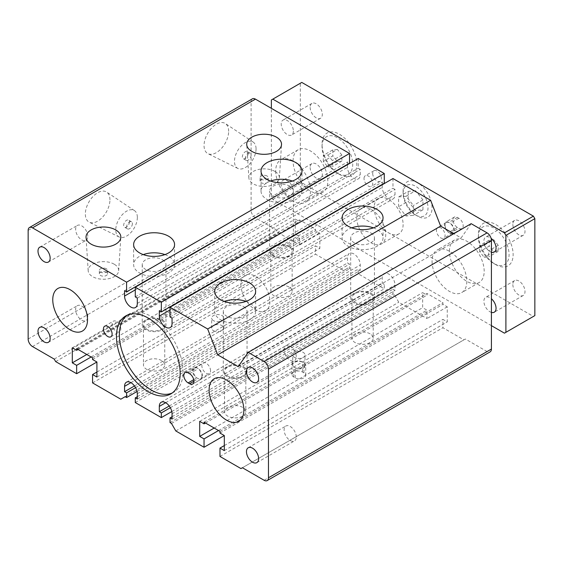 <?xml version="1.0" encoding="UTF-8"?>
<svg xmlns="http://www.w3.org/2000/svg" width="563" height="563" viewBox="0 0 563 563"><rect width="100%" height="100%" fill="white"/><g stroke="black" fill="none" stroke-linecap="round" stroke-linejoin="round"><path stroke-width="0.42" stroke-dasharray="2.81 2.11" d="M252.372 98.835A6.144 3.547 -120 0 0 251.098 101.643L251.098 210.302A6.144 3.547 -120 0 0 255.44 217.825L277.158 230.366L278.608 232.871L299.593 244.989L299.593 236.629L295.251 234.124L295.251 219.077L299.593 221.59L299.593 219.915L315.519 229.106L315.519 230.781L319.861 233.286L319.861 248.332L315.519 245.827L315.519 254.187L343.754 270.486L348.096 267.974L349.546 268.811L349.546 264.131L347.519 262.963L347.519 257.608A9.008 5.201 60 0 1 349.384 253.484A9.008 5.201 60 0 1 356.323 255.898A9.008 5.201 60 0 1 360.257 264.969L360.257 270.317L358.23 269.142L358.23 273.829L384.29 288.868L384.29 284.188L382.263 283.02L382.263 277.672A9.008 5.201 60 0 1 384.128 273.548A9.008 5.201 60 0 1 391.067 275.961A9.008 5.201 60 0 1 395.001 285.026L395.001 290.374L392.974 289.206L392.974 293.886L394.424 294.723L398.766 302.247L426.993 318.545L426.993 310.185L422.651 307.679L422.651 292.633L426.993 295.139L426.993 293.471L442.919 302.662L442.919 304.337L447.261 306.842L447.261 321.888L442.919 319.376L442.919 327.736L463.912 339.855L465.362 339.017L487.072 351.558A6.144 3.547 -120 0 0 490.148 351.861M347.519 164.333L347.519 161.989L349.546 163.157M358.23 158.477L358.23 168.175L360.257 169.343L360.257 174.692A9.008 5.201 60 0 1 358.392 178.816A9.008 5.201 60 0 1 351.446 176.409A9.008 5.201 60 0 1 347.519 167.338L347.519 164.663M382.263 184.39L382.263 182.053L384.29 183.221M392.974 178.541L392.974 188.239L395.001 189.407L395.001 194.756A9.008 5.201 60 0 1 393.136 198.88A9.008 5.201 60 0 1 386.19 196.466A9.008 5.201 60 0 1 382.263 187.402L382.263 184.727M471.154 223.673L461.118 237.945L453.778 233.701M275.708 171.018A24.568 14.188 -120 0 0 286.433 195.741A24.568 14.188 -120 0 0 305.364 202.328A24.568 14.188 -120 0 0 310.452 191.075A24.568 14.188 -120 0 0 299.727 166.352A24.568 14.188 -120 0 0 280.796 159.772A24.568 14.188 -120 0 0 275.708 171.018M432.06 261.288A24.568 14.188 -120 0 0 442.785 286.011A24.568 14.188 -120 0 0 461.716 292.598A24.568 14.188 -120 0 0 466.804 281.345A24.568 14.188 -120 0 0 456.086 256.622A24.568 14.188 -120 0 0 437.148 250.042A24.568 14.188 -120 0 0 432.06 261.288M356.78 217.825A20.472 11.823 -120 0 0 365.718 238.43A20.472 11.823 -120 0 0 381.496 243.913A20.472 11.823 -120 0 0 385.732 234.539A20.472 11.823 -120 0 0 376.802 213.94A20.472 11.823 -120 0 0 361.024 208.451A20.472 11.823 -120 0 0 356.78 217.825M120.806 399.202L343.754 270.486M92.571 382.903L315.519 254.187M213.454 330.664A6.144 3.547 0 0 0 220.154 331.431A6.144 3.547 0 0 0 223.94 328.159A6.144 3.547 0 0 0 217.804 324.612A6.144 3.547 0 0 0 211.66 328.159A6.144 3.547 0 0 0 213.454 330.664M289.03 287.031A10.648 6.144 -0 0 0 277.425 285.701A10.648 6.144 -0 0 0 270.852 291.381A10.648 6.144 -0 0 0 281.5 297.524A10.648 6.144 -0 0 0 292.148 291.381A10.648 6.144 -0 0 0 289.03 287.031M161.63 360.587A10.648 6.144 -0 0 0 150.025 359.25A10.648 6.144 -0 0 0 143.452 364.93A10.648 6.144 -0 0 0 154.1 371.08A10.648 6.144 -0 0 0 164.748 364.93A10.648 6.144 -0 0 0 161.63 360.587M213.454 320.636A6.144 3.547 180 0 1 211.66 318.123A6.144 3.547 180 0 1 217.804 314.576A6.144 3.547 180 0 1 223.94 318.123A6.144 3.547 180 0 1 220.154 321.403A6.144 3.547 180 0 1 213.454 320.636M447.261 306.842L426.993 318.545M175.818 430.962L398.766 302.247M303.943 372.875L302.493 372.037A6.144 3.547 -0 0 0 295.8 371.27A6.144 3.547 -0 0 0 292.007 374.543A6.144 3.547 -0 0 0 293.809 377.048L295.251 377.886A6.144 3.547 0 0 0 301.944 378.653A6.144 3.547 0 0 0 305.737 375.38A6.144 3.547 0 0 0 303.943 372.875L303.943 362.839A6.144 3.547 180 0 1 305.737 365.352A6.144 3.547 180 0 1 301.944 368.624A6.144 3.547 180 0 1 295.251 367.857L293.809 367.02A6.144 3.547 180 0 1 292.007 364.514A6.144 3.547 180 0 1 295.8 361.235A6.144 3.547 180 0 1 302.493 362.009L303.218 362.424A6.144 3.547 0 0 0 296.525 361.657A6.144 3.547 0 0 0 292.732 364.93A6.144 3.547 0 0 0 294.526 367.442A6.144 3.547 0 0 0 301.226 368.209A6.144 3.547 0 0 0 305.012 364.93A6.144 3.547 0 0 0 303.218 362.424L303.943 362.839M242.702 407.394A10.648 6.144 -0 0 0 231.097 406.057A10.648 6.144 -0 0 0 224.524 411.736A10.648 6.144 -0 0 0 235.172 417.887A10.648 6.144 -0 0 0 245.82 411.736A10.648 6.144 -0 0 0 242.702 407.394M370.102 333.838A10.648 6.144 -0 0 0 358.497 332.508A10.648 6.144 -0 0 0 351.924 338.187A10.648 6.144 -0 0 0 362.572 344.331A10.648 6.144 -0 0 0 373.22 338.187A10.648 6.144 -0 0 0 370.102 333.838M294.526 357.406A6.144 3.547 180 0 1 292.732 354.901A6.144 3.547 180 0 1 298.876 351.354A6.144 3.547 180 0 1 305.012 354.901A6.144 3.547 180 0 1 301.226 358.181A6.144 3.547 180 0 1 294.526 357.406M242.702 367.273A10.648 6.144 180 0 1 245.82 371.615A10.648 6.144 180 0 1 235.172 377.766A10.648 6.144 180 0 1 224.524 371.615A10.648 6.144 180 0 1 231.097 365.936A10.648 6.144 180 0 1 242.702 367.273M243.568 366.773A11.872 6.855 180 0 1 247.051 371.615A11.872 6.855 180 0 1 235.172 378.477A11.872 6.855 180 0 1 223.3 371.615A11.872 6.855 180 0 1 230.626 365.281A11.872 6.855 180 0 1 243.568 366.773M246.01 301.409A20.472 11.823 180 0 1 249.648 303.077A20.472 11.823 180 0 1 255.644 311.438A20.472 11.823 180 0 1 235.172 323.261A20.472 11.823 180 0 1 214.7 311.438A20.472 11.823 180 0 1 224.341 301.409M243.568 306.589A11.872 6.855 180 0 1 247.051 311.438A11.872 6.855 180 0 1 235.172 318.292A11.872 6.855 180 0 1 223.3 311.438A11.872 6.855 180 0 1 230.626 305.104A11.872 6.855 180 0 1 243.568 306.589M124.571 290.705L347.519 161.989M137.309 298.066L360.257 169.343M135.282 296.891L358.23 168.175M159.315 310.769L382.263 182.053M172.053 318.123L395.001 189.407M170.026 316.955L392.974 188.239M238.17 366.661L461.118 237.945M242.414 467.74L465.362 339.017M240.964 468.578L463.912 339.855M219.971 456.452L442.919 327.736M224.313 445.586L442.919 319.376M224.313 450.604L447.261 321.888M219.971 433.053L442.919 304.337M219.971 431.378L442.919 302.662M204.045 422.187L426.993 293.471M205.495 423.024L426.993 295.139M199.703 421.349L422.651 292.633M214.179 428.035L422.651 307.679M218.521 430.547L426.993 310.185M171.476 423.439L394.424 294.723M170.026 422.602L392.974 293.886M172.053 416.754L392.974 289.206M172.053 419.09L395.001 290.374M169.231 406.007L382.263 283.02M170.329 407.718L384.29 284.188M171.799 411.546L384.29 288.868M135.282 402.545L358.23 273.829M137.309 396.69L358.23 269.142M137.309 399.033L360.257 270.317M134.487 385.951L347.519 262.963M135.584 387.661L349.546 264.131M137.055 391.489L349.546 268.811M125.148 396.69L348.096 267.974M96.913 372.037L315.519 245.827M96.913 377.048L319.861 248.332M299.593 244.989L319.861 233.286M92.571 359.497L315.519 230.781M92.571 357.829L315.519 229.106M76.645 348.631L299.593 219.915M78.095 349.468L299.593 221.59M72.303 347.8L295.251 219.077M86.779 354.486L295.251 234.124M91.129 356.991L299.593 236.629M55.66 361.587L278.608 232.871M54.21 359.081L277.158 230.366M109.947 199.851A17.404 10.05 120 0 0 106.66 192.082A17.404 10.05 120 0 0 88.94 201.934A17.404 10.05 120 0 0 89.271 222.202A17.404 10.05 120 0 0 102.557 217.142A17.404 10.05 120 0 0 109.947 199.851M228.655 131.313A17.404 10.05 120 0 0 225.369 123.543A17.404 10.05 120 0 0 207.648 133.396A17.404 10.05 120 0 0 207.979 153.671A17.404 10.05 120 0 0 221.273 148.604A17.404 10.05 120 0 0 228.655 131.313M132.382 223.673A4.096 2.365 -60 0 1 130.595 227.797A4.096 2.365 -60 0 1 127.442 228.895A4.096 2.365 -60 0 1 127.442 224.165A4.096 2.365 -60 0 1 131.538 221.801A4.096 2.365 -60 0 1 132.382 223.673M137.344 217.424A15.257 8.811 -60 0 1 130.869 232.582A15.257 8.811 -60 0 1 119.215 237.023A15.257 8.811 -60 0 1 118.927 219.246A15.257 8.811 -60 0 1 134.466 210.611A15.257 8.811 -60 0 1 137.344 217.424M129.448 221.984A4.096 2.365 -60 0 1 127.66 226.101A4.096 2.365 -60 0 1 124.507 227.199A4.096 2.365 -60 0 1 124.507 222.469A4.096 2.365 -60 0 1 128.603 220.105A4.096 2.365 -60 0 1 129.448 221.984M289.896 246.411A11.872 6.855 0 0 0 276.954 244.926A11.872 6.855 0 0 0 269.628 251.26A11.872 6.855 0 0 0 281.5 258.114A11.872 6.855 0 0 0 293.372 251.26A11.872 6.855 0 0 0 289.896 246.411M289.03 246.911A10.648 6.144 0 0 0 277.425 245.581A10.648 6.144 0 0 0 270.852 251.26A10.648 6.144 0 0 0 281.5 257.404A10.648 6.144 0 0 0 292.148 251.26A10.648 6.144 0 0 0 289.03 246.911M289.896 186.226A11.872 6.855 0 0 0 276.954 184.741A11.872 6.855 0 0 0 269.628 191.075A11.872 6.855 0 0 0 281.5 197.937A11.872 6.855 0 0 0 293.372 191.075A11.872 6.855 0 0 0 289.896 186.226M373.403 227.853A20.472 11.823 180 0 1 377.048 229.528A20.472 11.823 180 0 1 383.044 237.882A20.472 11.823 180 0 1 362.572 249.705A20.472 11.823 180 0 1 342.1 237.882A20.472 11.823 180 0 1 351.741 227.853M370.968 233.04A11.872 6.855 180 0 1 374.444 237.882A11.872 6.855 180 0 1 362.572 244.743A11.872 6.855 180 0 1 350.7 237.882A11.872 6.855 180 0 1 358.026 231.548A11.872 6.855 180 0 1 370.968 233.04M370.968 293.217A11.872 6.855 180 0 1 374.444 298.066A11.872 6.855 180 0 1 362.572 304.921A11.872 6.855 180 0 1 350.7 298.066A11.872 6.855 180 0 1 358.026 291.733A11.872 6.855 180 0 1 370.968 293.217M370.102 293.717A10.648 6.144 180 0 1 373.22 298.066A10.648 6.144 180 0 1 362.572 304.21A10.648 6.144 180 0 1 351.924 298.066A10.648 6.144 180 0 1 358.497 292.387A10.648 6.144 180 0 1 370.102 293.717M270.669 181.047A20.472 11.823 0 0 0 261.028 191.075A20.472 11.823 0 0 0 281.5 202.898A20.472 11.823 0 0 0 301.972 191.075A20.472 11.823 0 0 0 295.976 182.722A20.472 11.823 0 0 0 292.331 181.047M267.024 179.379A4.096 2.365 0 0 0 262.562 178.865A4.096 2.365 0 0 0 260.036 181.047A4.096 2.365 0 0 0 264.124 183.411A4.096 2.365 0 0 0 268.22 181.047A4.096 2.365 0 0 0 267.024 179.379M267.024 175.987A4.096 2.365 0 0 0 262.562 175.473A4.096 2.365 0 0 0 260.036 177.662A4.096 2.365 0 0 0 264.124 180.026A4.096 2.365 0 0 0 268.22 177.662A4.096 2.365 0 0 0 267.024 175.987M274.92 171.426A15.257 8.811 0 0 0 258.03 169.583A15.257 8.811 0 0 0 248.881 177.985A15.257 8.811 0 0 0 264.124 186.466A15.257 8.811 0 0 0 279.375 177.985A15.257 8.811 0 0 0 274.92 171.426M251.098 155.135A4.096 2.365 -60 0 1 249.31 159.259A4.096 2.365 -60 0 1 246.158 160.356A4.096 2.365 -60 0 1 246.158 155.627A4.096 2.365 -60 0 1 250.246 153.263A4.096 2.365 -60 0 1 251.098 155.135M248.163 153.446A4.096 2.365 -60 0 1 246.376 157.563A4.096 2.365 -60 0 1 243.223 158.66A4.096 2.365 -60 0 1 243.223 153.931A4.096 2.365 -60 0 1 247.312 151.567A4.096 2.365 -60 0 1 248.163 153.446M256.059 148.885A15.257 8.811 -60 0 1 249.578 164.044A15.257 8.811 -60 0 1 237.924 168.485A15.257 8.811 -60 0 1 237.635 150.708A15.257 8.811 -60 0 1 253.174 142.073A15.257 8.811 -60 0 1 256.059 148.885M87.793 236.383A8.6 4.961 -120 0 0 84.042 227.726A8.6 4.961 -120 0 0 77.412 225.425A8.6 4.961 -120 0 0 77.412 235.348A8.6 4.961 -120 0 0 86.012 240.317A8.6 4.961 -120 0 0 87.793 236.383M210.562 370.785A6.144 3.547 -120 0 0 207.881 364.599A6.144 3.547 -120 0 0 203.144 362.952A6.144 3.547 -120 0 0 203.144 370.046A6.144 3.547 -120 0 0 209.288 373.593A6.144 3.547 -120 0 0 210.562 370.785M201.878 375.795A6.144 3.547 60 0 1 200.604 378.61A6.144 3.547 60 0 1 197.536 378.301A6.144 3.547 60 0 1 193.517 372.889A6.144 3.547 60 0 1 194.46 367.97A6.144 3.547 60 0 1 197.536 368.272A6.144 3.547 60 0 1 201.878 375.795M87.793 316.617A8.6 4.961 -120 0 0 84.042 307.968A8.6 4.961 -120 0 0 77.412 305.66A8.6 4.961 -120 0 0 77.412 315.59A8.6 4.961 -120 0 0 86.012 320.558A8.6 4.961 -120 0 0 87.793 316.617M120.806 328.989A6.144 3.547 -120 0 0 118.124 322.81A6.144 3.547 -120 0 0 113.388 321.163A6.144 3.547 -120 0 0 113.388 328.257A6.144 3.547 -120 0 0 119.532 331.804A6.144 3.547 -120 0 0 120.806 328.989M172.236 392.995A45.04 26.004 -120 0 0 173.728 392.235A45.04 26.004 -120 0 0 183.052 371.615A45.04 26.004 -120 0 0 163.397 326.287A45.04 26.004 -120 0 0 128.688 314.224A45.04 26.004 -120 0 0 127.28 315.139M197.536 368.272L196.811 367.857A6.144 3.547 -120 0 0 193.735 367.555A6.144 3.547 -120 0 0 192.799 372.474A6.144 3.547 -120 0 0 196.811 377.886L198.253 378.723A6.144 3.547 -120 0 0 201.329 379.026A6.144 3.547 -120 0 0 202.272 374.106A6.144 3.547 -120 0 0 198.253 368.695L197.536 368.272M296.265 356.738A8.6 4.961 -120 0 0 292.514 348.089A8.6 4.961 -120 0 0 285.884 345.781A8.6 4.961 -120 0 0 285.884 355.71A8.6 4.961 -120 0 0 294.484 360.679A8.6 4.961 -120 0 0 296.265 356.738M296.265 436.979A8.6 4.961 -120 0 0 292.514 428.323A8.6 4.961 -120 0 0 285.884 426.022A8.6 4.961 -120 0 0 285.884 435.952A8.6 4.961 -120 0 0 294.484 440.913A8.6 4.961 -120 0 0 296.265 436.979M114.219 264.209A15.257 8.811 0 0 0 97.329 262.358A15.257 8.811 0 0 0 88.18 270.761A15.257 8.811 0 0 0 103.43 279.248A15.257 8.811 0 0 0 118.68 270.761A15.257 8.811 0 0 0 114.219 264.209M106.33 268.762A4.096 2.365 0 0 0 101.861 268.248A4.096 2.365 0 0 0 99.334 270.437A4.096 2.365 0 0 0 103.43 272.802A4.096 2.365 0 0 0 107.526 270.437A4.096 2.365 0 0 0 106.33 268.762M106.33 272.154A4.096 2.365 0 0 0 101.861 271.64A4.096 2.365 0 0 0 99.334 273.822A4.096 2.365 0 0 0 103.43 276.187A4.096 2.365 0 0 0 107.526 273.822A4.096 2.365 0 0 0 106.33 272.154M164.938 254.603A20.472 11.823 180 0 1 168.576 256.271A20.472 11.823 180 0 1 174.572 264.631A20.472 11.823 180 0 1 154.1 276.454A20.472 11.823 180 0 1 133.628 264.631A20.472 11.823 180 0 1 143.269 254.603M162.496 259.782A11.872 6.855 180 0 1 165.979 264.631A11.872 6.855 180 0 1 154.1 271.486A11.872 6.855 180 0 1 142.228 264.631A11.872 6.855 180 0 1 149.554 258.297A11.872 6.855 180 0 1 162.496 259.782M161.63 320.467A10.648 6.144 180 0 1 164.748 324.809A10.648 6.144 180 0 1 154.1 330.96A10.648 6.144 180 0 1 143.452 324.809A10.648 6.144 180 0 1 150.025 319.13A10.648 6.144 180 0 1 161.63 320.467M162.496 319.967A11.872 6.855 180 0 1 165.979 324.809A11.872 6.855 180 0 1 154.1 331.67A11.872 6.855 180 0 1 142.228 324.809A11.872 6.855 180 0 1 149.554 318.475A11.872 6.855 180 0 1 162.496 319.967M269.916 301.409A20.472 11.823 60 0 1 265.68 310.783A20.472 11.823 60 0 1 245.208 298.96A20.472 11.823 60 0 1 245.208 275.321A20.472 11.823 60 0 1 260.979 280.803A20.472 11.823 60 0 1 269.916 301.409A20.472 11.823 60 0 1 265.68 310.783A20.472 11.823 60 0 1 245.208 298.96A20.472 11.823 60 0 1 245.208 275.321A20.472 11.823 60 0 1 260.979 280.803A20.472 11.823 60 0 1 269.916 301.409M293.084 160.99A24.568 14.188 60 0 1 298.172 149.744A24.568 14.188 60 0 1 317.103 156.324A24.568 14.188 60 0 1 327.828 181.047A24.568 14.188 60 0 1 322.74 192.293A24.568 14.188 60 0 1 303.809 185.713A24.568 14.188 60 0 1 293.084 160.99M449.436 251.26A24.568 14.188 60 0 1 454.524 240.014A24.568 14.188 60 0 1 473.455 246.594A24.568 14.188 60 0 1 484.18 271.317A24.568 14.188 60 0 1 479.092 282.563A24.568 14.188 60 0 1 460.161 275.983A24.568 14.188 60 0 1 449.436 251.26M403.108 224.51A20.472 11.823 60 0 1 398.864 233.884A20.472 11.823 60 0 1 378.392 222.061A20.472 11.823 60 0 1 378.392 198.422A20.472 11.823 60 0 1 394.17 203.905A20.472 11.823 60 0 1 403.108 224.51M491.422 325.646L272.816 199.436L271.366 196.93L271.366 108.328M293.372 191.244A8.6 4.961 60 0 1 291.592 195.185A8.6 4.961 60 0 1 284.962 192.877A8.6 4.961 60 0 1 281.211 184.228A8.6 4.961 60 0 1 282.992 180.287A8.6 4.961 60 0 1 289.614 182.595A8.6 4.961 60 0 1 293.372 191.244M293.372 131.066A8.6 4.961 60 0 1 291.592 135A8.6 4.961 60 0 1 284.962 132.699A8.6 4.961 60 0 1 281.211 124.043A8.6 4.961 60 0 1 282.992 120.109A8.6 4.961 60 0 1 289.614 122.41A8.6 4.961 60 0 1 293.372 131.066M491.422 312.409A8.6 4.961 60 0 1 483.891 301.24A8.6 4.961 60 0 1 485.672 297.306A8.6 4.961 60 0 1 491.422 298.77M491.422 252.224A8.6 4.961 60 0 1 483.891 241.063A8.6 4.961 60 0 1 485.672 237.122A8.6 4.961 60 0 1 491.098 238.325M436.402 230.366A6.144 3.547 60 0 1 437.676 227.551A6.144 3.547 60 0 1 443.82 231.097A6.144 3.547 60 0 1 443.82 238.191A6.144 3.547 60 0 1 439.084 236.544A6.144 3.547 60 0 1 436.402 230.366M398.604 206.783L398.604 196.923L406 196.262L413.404 205.46L413.404 215.326L406 215.988L398.604 206.783L408.161 201.265L415.557 210.471L422.954 209.809L422.954 199.942L413.404 205.46M479.669 251.661L479.669 245.644L484.18 245.243L488.691 250.852L488.691 256.876L484.18 257.277L479.669 251.661L489.219 246.144L493.737 251.76L498.248 251.358L498.248 245.341L488.691 250.852M323.317 161.391L323.317 155.374L327.828 154.973L332.339 160.582L332.339 166.606L327.828 167.007L323.317 161.391L332.867 155.874L337.385 161.49L341.896 161.088L341.896 155.071L332.339 160.582M445.094 225.348A6.144 3.547 -120 0 0 449.436 232.871A6.144 3.547 -120 0 0 452.504 233.173A6.144 3.547 -120 0 0 453.447 228.254A6.144 3.547 -120 0 0 449.436 222.842A6.144 3.547 -120 0 0 446.36 222.533A6.144 3.547 -120 0 0 445.094 225.348M364.022 178.541A6.144 3.547 60 0 1 365.288 175.726A6.144 3.547 60 0 1 371.432 179.273A6.144 3.547 60 0 1 371.432 186.367A6.144 3.547 60 0 1 366.703 184.72A6.144 3.547 60 0 1 364.022 178.541M498.248 251.358L488.691 256.876M498.248 245.341L493.737 239.725L484.18 245.243M493.737 239.725L489.219 240.127L479.669 245.644M422.954 209.809L413.404 215.326M422.954 199.942L415.557 190.744L406 196.262M415.557 190.744L408.161 191.406L398.604 196.923M341.896 161.088L332.339 166.606M341.896 155.071L337.385 149.455L327.828 154.973M337.385 149.455L332.867 149.857L323.317 155.374M332.867 149.857L332.867 155.874M337.385 161.49L327.828 167.007M408.161 191.406L408.161 201.265M415.557 210.471L406 215.988M489.219 240.127L489.219 246.144M493.737 251.76L484.18 257.277M403.108 193.419A17.608 10.169 60 0 1 415.557 186.233A17.608 10.169 60 0 1 428.007 207.796A17.608 10.169 60 0 1 415.557 214.982A17.608 10.169 60 0 1 403.108 193.419L403.108 191.075A20.472 11.823 -120 0 0 417.584 216.15A20.472 11.823 -120 0 0 432.06 207.796A20.472 11.823 -120 0 0 417.584 182.722A20.472 11.823 -120 0 0 403.108 191.075M478.388 236.882A21.704 12.527 60 0 1 493.737 228.022A21.704 12.527 60 0 1 509.079 254.603A21.704 12.527 60 0 1 493.737 263.463A21.704 12.527 60 0 1 478.388 236.882L478.388 234.539A24.568 14.188 -120 0 0 495.764 264.631A24.568 14.188 -120 0 0 513.132 254.603A24.568 14.188 -120 0 0 495.764 224.51A24.568 14.188 -120 0 0 478.388 234.539M322.036 146.612A21.704 12.527 60 0 1 337.385 137.752A21.704 12.527 60 0 1 352.727 164.333A21.704 12.527 60 0 1 337.385 173.193A21.704 12.527 60 0 1 322.036 146.612L322.036 144.269A24.568 14.188 -120 0 0 339.412 174.361A24.568 14.188 -120 0 0 356.78 164.333A24.568 14.188 -120 0 0 339.412 134.24A24.568 14.188 -120 0 0 322.036 144.269M450.161 233.286L448.711 232.449A6.144 3.547 60 0 1 444.7 227.037A6.144 3.547 60 0 1 445.643 222.118A6.144 3.547 60 0 1 448.711 222.42L450.161 223.258A6.144 3.547 60 0 1 454.172 228.669A6.144 3.547 60 0 1 453.229 233.589A6.144 3.547 60 0 1 450.161 233.286L458.845 228.275A6.144 3.547 -120 0 0 461.913 228.578A6.144 3.547 -120 0 0 462.856 223.652A6.144 3.547 -120 0 0 458.845 218.24L457.395 217.409A6.144 3.547 -120 0 0 454.327 217.1A6.144 3.547 -120 0 0 453.384 222.026A6.144 3.547 -120 0 0 457.395 227.438L458.845 228.275M372.706 173.524A6.144 3.547 -120 0 0 375.387 179.71A6.144 3.547 -120 0 0 380.124 181.349A6.144 3.547 -120 0 0 380.124 174.263A6.144 3.547 -120 0 0 373.98 170.716A6.144 3.547 -120 0 0 372.706 173.524M310.164 167.507A8.6 4.961 -120 0 0 313.922 176.163A8.6 4.961 -120 0 0 320.544 178.464A8.6 4.961 -120 0 0 320.544 168.534A8.6 4.961 -120 0 0 311.944 163.573A8.6 4.961 -120 0 0 310.164 167.507M310.164 107.329A8.6 4.961 -120 0 0 313.922 115.978A8.6 4.961 -120 0 0 320.544 118.286A8.6 4.961 -120 0 0 320.544 108.356A8.6 4.961 -120 0 0 311.944 103.388A8.6 4.961 -120 0 0 310.164 107.329M512.844 284.526A8.6 4.961 -120 0 0 516.602 293.175A8.6 4.961 -120 0 0 523.224 295.484A8.6 4.961 -120 0 0 523.224 285.554A8.6 4.961 -120 0 0 514.624 280.585A8.6 4.961 -120 0 0 512.844 284.526M512.844 224.341A8.6 4.961 -120 0 0 516.602 232.998A8.6 4.961 -120 0 0 523.224 235.299A8.6 4.961 -120 0 0 523.224 225.369A8.6 4.961 -120 0 0 514.624 220.407A8.6 4.961 -120 0 0 512.844 224.341M272.816 199.436L301.768 182.722L533.4 316.455L504.448 333.169M533.4 316.455L534.85 315.618M301.768 182.722L300.318 180.216L271.366 196.93M300.318 180.216L300.318 83.254L301.768 82.416M300.318 83.254L271.366 99.975M302.493 372.037L302.493 362.009M293.809 377.048L293.809 367.02M295.251 377.886L295.251 367.857M135.282 289.875L347.519 167.338M137.309 303.415L360.257 174.692M170.026 309.931L382.263 187.402M172.053 323.472L395.001 194.756M264.124 480.274L487.072 351.558M172.053 413.742L395.001 285.026M165.684 402.714L382.263 277.672M137.309 393.685L360.257 264.969M130.94 382.65L347.519 257.608M32.492 346.541L255.44 217.825M28.15 339.017L251.098 210.302M28.15 230.358L251.098 101.643M189.569 373.705L198.253 368.695M188.119 372.868L196.811 367.857M193.911 381.228L198.253 378.723M193.728 379.666L196.811 377.886M457.395 227.438L448.711 232.449M458.845 218.24L450.161 223.258M457.395 217.409L448.711 222.42M223.94 328.159L223.94 318.123M211.66 328.159L211.66 318.123M292.007 374.543L292.007 364.514M305.737 375.38L305.737 365.352M305.012 364.93L305.012 354.901M292.732 364.93L292.732 354.901M224.524 371.615L224.524 411.736M245.82 371.615L245.82 411.736M214.7 291.374L214.7 311.438M255.644 291.374L255.644 311.438M223.3 311.438L223.3 371.615M247.051 311.438L247.051 371.615M322.74 192.293L305.364 202.328M298.172 149.744L280.796 159.772M479.092 282.563L461.716 292.598M454.524 240.014L437.148 250.042M135.444 307.539L358.392 178.816M170.188 327.596L393.136 198.88M161.18 402.264L384.128 273.548M126.436 382.207L349.384 253.484M134.466 210.611L106.66 192.082M119.215 237.023L89.271 222.202M131.538 221.801L128.603 220.105M127.442 228.895L124.507 227.199M293.372 251.26L293.372 191.075M269.628 251.26L269.628 191.075M350.7 237.882L350.7 298.066M374.444 237.882L374.444 298.066M351.924 298.066L351.924 338.187M373.22 298.066L373.22 338.187M342.1 217.825L342.1 237.882M383.044 217.825L383.044 237.882M301.972 191.075L301.972 171.018M261.028 191.075L261.028 171.018M292.148 291.381L292.148 251.26M270.852 291.381L270.852 251.26M268.22 181.047L268.22 177.662M260.036 181.047L260.036 177.662M279.375 177.985L281.521 144.642M248.881 177.985L246.735 144.642M250.246 153.263L247.312 151.567M246.158 160.356L243.223 158.66M253.174 142.073L225.369 123.543M237.924 168.485L207.979 153.671M48.376 262.048L86.012 240.317M39.776 247.157L77.412 225.425M200.604 378.61L209.288 373.593M194.46 367.97L203.144 362.952M48.376 342.29L86.012 320.558M39.776 327.392L77.412 305.66M170.828 393.91L173.728 392.235M125.788 315.892L128.688 314.224M192.645 384.043L201.329 379.026M185.051 372.565L193.735 367.555M110.848 336.815L119.532 331.804M104.704 326.181L113.388 321.163M256.848 382.411L294.484 360.679M248.248 367.512L285.884 345.781M256.848 462.645L294.484 440.913M248.248 447.754L285.884 426.022M118.68 270.761L120.82 237.417M88.18 270.761L86.04 237.417M107.526 273.822L107.526 270.437M99.334 273.822L99.334 270.437M143.452 324.809L143.452 364.93M164.748 324.809L164.748 364.93M142.228 264.631L142.228 324.809M165.979 264.631L165.979 324.809M133.628 244.567L133.628 264.631M174.572 244.567L174.572 264.631M398.864 233.884L381.496 243.913M378.392 198.422L361.024 208.451M446.36 222.533L437.676 227.551M452.504 233.173L443.82 238.191M373.98 170.716L365.288 175.726M380.124 181.349L371.432 186.367M461.913 228.578L453.229 233.589M454.327 217.1L445.643 222.118M337.385 173.193L339.412 174.361M415.557 214.982L417.584 216.15M493.737 263.463L495.764 264.631M311.944 163.573L282.992 180.287M320.544 178.464L291.592 195.185M311.944 103.388L282.992 120.109M320.544 118.286L291.592 135M514.624 280.585L485.672 297.306M523.224 295.484L494.272 312.198M514.624 220.407L485.672 237.122M523.224 235.299L494.272 252.02"/><path stroke-width="0.84" d="M29.424 227.551A6.144 3.547 -120 0 1 32.492 227.853L126.598 282.183L126.598 291.88L349.546 163.157L349.546 153.467L255.44 99.137A6.144 3.547 -120 0 0 252.372 98.835L29.424 227.551A6.144 3.547 -120 0 0 28.15 230.358L28.15 339.017A6.144 3.547 -120 0 0 32.492 346.541L54.21 359.081L55.66 361.587L76.645 373.705L96.913 362.009L96.913 377.048L92.571 374.543L92.571 382.903L120.806 399.202L125.148 396.69L126.598 397.527L126.598 392.847L135.584 387.661M135.282 287.2L161.342 302.24L161.342 311.937L384.29 183.221L384.29 173.524L358.23 158.477L135.282 287.2L135.282 296.891L137.309 298.066L137.309 303.415A9.008 5.201 60 0 1 135.444 307.539A9.008 5.201 60 0 1 128.498 305.125A9.008 5.201 60 0 1 124.571 296.061L135.282 289.875M453.778 233.701L440.646 226.122L430.618 200.273L392.974 178.541L170.026 307.257L170.026 316.955L172.053 318.123L172.053 323.472A9.008 5.201 60 0 1 170.188 327.596A9.008 5.201 60 0 1 163.242 325.182A9.008 5.201 60 0 1 159.315 316.117L170.026 309.931M248.206 352.396L264.124 361.587A6.144 3.547 -120 0 1 268.474 369.11L268.474 477.769A6.144 3.547 60 0 1 267.2 480.584L490.148 351.861A6.144 3.547 -120 0 0 491.422 349.053L491.422 240.394A6.144 3.547 -120 0 0 487.072 232.871L471.154 223.673L248.206 352.396L238.17 366.661L217.698 354.838L440.646 226.122M224.313 435.558L219.971 433.053L219.971 431.378L204.045 422.187L204.045 423.855L199.703 421.349L199.703 436.395L204.045 438.901L204.045 447.261L224.313 435.558L224.313 450.604L219.971 448.099L219.971 456.452L240.964 468.578L242.414 467.74L264.124 480.274A6.144 3.547 60 0 0 267.2 480.584M204.045 447.261L175.818 430.962L171.476 423.439L170.026 422.602L170.026 417.922L172.053 416.754M430.618 200.273L207.67 328.989L170.026 307.257M249.648 283.02A20.472 11.823 180 0 1 255.644 291.374A20.472 11.823 180 0 1 235.172 303.197A20.472 11.823 180 0 1 214.7 291.374A20.472 11.823 180 0 1 227.339 280.458A20.472 11.823 180 0 1 249.648 283.02M377.048 209.464A20.472 11.823 180 0 1 383.044 217.825A20.472 11.823 180 0 1 362.572 229.648A20.472 11.823 180 0 1 342.1 217.825A20.472 11.823 180 0 1 354.739 206.903A20.472 11.823 180 0 1 377.048 209.464M224.341 301.409A20.472 11.823 180 0 1 246.01 301.409M126.598 282.183L349.546 153.467M295.976 162.658A20.472 11.823 180 0 1 301.972 171.018A20.472 11.823 180 0 1 281.5 182.841A20.472 11.823 180 0 1 261.028 171.018A20.472 11.823 180 0 1 273.667 160.096A20.472 11.823 180 0 1 295.976 162.658M168.576 236.214A20.472 11.823 180 0 1 174.572 244.567A20.472 11.823 180 0 1 154.1 256.39A20.472 11.823 180 0 1 133.628 244.567A20.472 11.823 180 0 1 146.267 233.652A20.472 11.823 180 0 1 168.576 236.214M115.739 229.943A17.404 10.05 180 0 1 120.82 237.417A17.404 10.05 180 0 1 103.43 247.094A17.404 10.05 180 0 1 86.04 237.417A17.404 10.05 180 0 1 96.477 227.839A17.404 10.05 180 0 1 115.739 229.943M276.433 137.168A17.404 10.05 180 0 1 281.521 144.642A17.404 10.05 180 0 1 264.124 154.318A17.404 10.05 180 0 1 246.735 144.642A17.404 10.05 180 0 1 257.171 135.064A17.404 10.05 180 0 1 276.433 137.168M87.504 319.798A24.568 14.188 60 0 1 82.416 331.044A24.568 14.188 60 0 1 63.485 324.464A24.568 14.188 60 0 1 52.76 299.734A24.568 14.188 60 0 1 57.848 288.488A24.568 14.188 60 0 1 76.779 295.068A24.568 14.188 60 0 1 87.504 319.798A24.568 14.188 60 0 1 82.416 331.044A24.568 14.188 60 0 1 63.485 324.464A24.568 14.188 60 0 1 52.76 299.734A24.568 14.188 60 0 1 57.848 288.488A24.568 14.188 60 0 1 76.779 295.068A24.568 14.188 60 0 1 87.504 319.798M243.856 410.068A24.568 14.188 60 0 1 238.768 421.314A24.568 14.188 60 0 1 219.837 414.734A24.568 14.188 60 0 1 209.112 390.004A24.568 14.188 60 0 1 214.2 378.758A24.568 14.188 60 0 1 233.138 385.338A24.568 14.188 60 0 1 243.856 410.068A24.568 14.188 60 0 1 238.768 421.314A24.568 14.188 60 0 1 219.837 414.734A24.568 14.188 60 0 1 209.112 390.004A24.568 14.188 60 0 1 214.2 378.758A24.568 14.188 60 0 1 233.138 385.338A24.568 14.188 60 0 1 243.856 410.068M124.571 296.061L124.571 290.705L126.598 291.88M161.342 302.24L384.29 173.524M161.342 311.937L159.315 310.769L159.315 316.117M207.67 328.989L217.698 354.838M219.971 448.099L224.313 445.586M204.045 423.855L205.495 423.024M199.703 436.395L214.179 428.035M204.045 438.901L218.521 430.547M171.799 411.546L161.342 417.591L161.342 412.911L159.315 411.736L159.315 406.387A9.008 5.201 -120 0 1 161.18 402.264A9.008 5.201 -120 0 1 168.119 404.677A9.008 5.201 -120 0 1 172.053 413.742L172.053 419.09L170.026 417.922M159.315 411.736L169.231 406.007M161.342 412.911L170.329 407.718M161.342 417.591L135.282 402.545L135.282 397.865L137.309 396.69M135.282 397.865L137.309 399.033L137.309 393.685A9.008 5.201 -120 0 0 133.375 384.62A9.008 5.201 -120 0 0 126.436 382.207A9.008 5.201 -120 0 0 124.571 386.331L130.94 382.65M134.487 385.951L124.571 391.679L124.571 386.331M124.571 391.679L126.598 392.847M126.598 397.527L137.055 391.489M92.571 374.543L96.913 372.037M96.913 362.009L92.571 359.497L92.571 357.829L76.645 348.631L76.645 350.306L78.095 349.468M76.645 350.306L72.303 347.8L72.303 362.839L86.779 354.486M91.129 356.991L76.645 365.352L72.303 362.839M76.645 365.352L76.645 373.705M351.741 227.853A20.472 11.823 180 0 1 373.403 227.853M292.331 181.047A20.472 11.823 0 0 0 270.669 181.047M50.156 258.114A8.6 4.961 60 0 1 48.376 262.048A8.6 4.961 60 0 1 39.776 257.08A8.6 4.961 60 0 1 39.776 247.157A8.6 4.961 60 0 1 46.398 249.458A8.6 4.961 60 0 1 50.156 258.114M127.28 315.139A45.04 26.004 -120 0 0 128.688 366.231A45.04 26.004 -120 0 0 172.236 392.995M50.156 338.349A8.6 4.961 60 0 1 48.376 342.29A8.6 4.961 60 0 1 39.776 337.321A8.6 4.961 60 0 1 39.776 327.392A8.6 4.961 60 0 1 46.398 329.7A8.6 4.961 60 0 1 50.156 338.349M188.119 372.868L189.569 373.705A6.144 3.547 60 0 1 193.581 379.117A6.144 3.547 60 0 1 192.645 384.043A6.144 3.547 60 0 1 189.569 383.734L188.119 382.903A6.144 3.547 60 0 1 184.108 377.491A6.144 3.547 60 0 1 185.051 372.565A6.144 3.547 60 0 1 188.119 372.868M180.16 373.29A45.04 26.004 60 0 1 170.828 393.91A45.04 26.004 60 0 1 125.788 367.906A45.04 26.004 60 0 1 125.788 315.892A45.04 26.004 60 0 1 160.497 327.962A45.04 26.004 60 0 1 180.16 373.29M112.114 334.007A6.144 3.547 60 0 1 110.848 336.815A6.144 3.547 60 0 1 104.704 333.268A6.144 3.547 60 0 1 104.704 326.181A6.144 3.547 60 0 1 109.433 327.821A6.144 3.547 60 0 1 112.114 334.007M258.628 378.47A8.6 4.961 60 0 1 256.848 382.411A8.6 4.961 60 0 1 248.248 377.442A8.6 4.961 60 0 1 248.248 367.512A8.6 4.961 60 0 1 254.87 369.814A8.6 4.961 60 0 1 258.628 378.47M258.628 458.711A8.6 4.961 60 0 1 256.848 462.645A8.6 4.961 60 0 1 248.248 457.684A8.6 4.961 60 0 1 248.248 447.754A8.6 4.961 60 0 1 254.87 450.055A8.6 4.961 60 0 1 258.628 458.711M143.269 254.603A20.472 11.823 180 0 1 164.938 254.603M271.366 108.328L271.366 99.975L272.816 99.137L504.448 232.871L505.898 235.376L505.898 332.332L504.448 333.169L491.422 325.646M491.422 298.77A8.6 4.961 60 0 1 496.052 308.264A8.6 4.961 60 0 1 494.272 312.198A8.6 4.961 60 0 1 491.422 312.409M491.098 238.325A8.6 4.961 60 0 1 496.052 248.079A8.6 4.961 60 0 1 494.272 252.02A8.6 4.961 60 0 1 491.422 252.224M272.816 99.137L301.768 82.416L533.4 216.15L534.85 218.662L505.898 235.376M533.4 216.15L504.448 232.871M534.85 218.662L534.85 315.618L505.898 332.332M32.492 227.853L255.44 99.137M264.124 361.587L487.072 232.871M268.474 369.11L491.422 240.394M268.474 477.769L491.422 349.053M159.315 406.387L165.684 402.714M189.569 383.734L193.911 381.228M188.119 382.903L193.728 379.666"/></g></svg>
